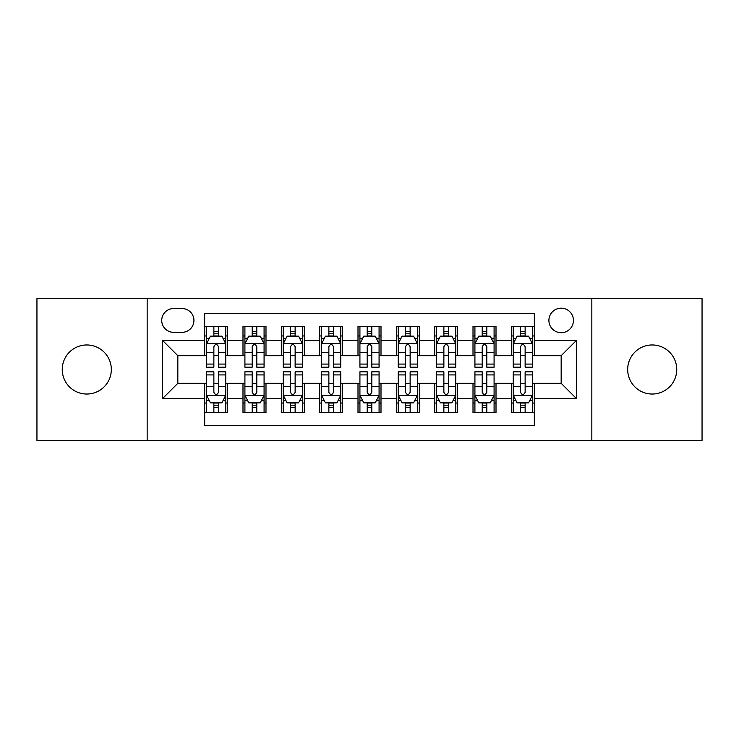<?xml version="1.0" encoding="UTF-8"?>
<svg xmlns="http://www.w3.org/2000/svg" width="739" height="739" viewBox="0 0 739 739"><rect width="100%" height="100%" fill="white"/><g stroke="black" fill="none" stroke-linecap="round" stroke-linejoin="round"><path stroke-width="1.11" d="M652.214 344.965A24.535 24.535 0 0 0 627.679 369.5A24.535 24.535 0 0 0 652.214 394.035A24.535 24.535 0 0 0 676.748 369.5A24.535 24.535 0 0 0 652.214 344.965M86.786 344.965A24.535 24.535 0 0 0 62.252 369.5A24.535 24.535 0 0 0 86.786 394.035A24.535 24.535 0 0 0 111.321 369.5A24.535 24.535 0 0 0 86.786 344.965M561.169 308.163A12.267 12.267 0 0 0 548.901 320.43A12.267 12.267 0 0 0 561.169 332.698A12.267 12.267 0 0 0 573.436 320.43A12.267 12.267 0 0 0 561.169 308.163M591.837 440.416L702.05 440.416L702.05 298.584L591.837 298.584L591.837 440.416L147.163 440.416L147.163 298.584L36.95 298.584L36.95 440.416L147.163 440.416M534.334 326.37L511.333 326.37L511.333 340.365L496.008 340.365L496.008 355.699L511.333 355.699L511.333 340.365M496.008 340.365L496.008 326.37L473.006 326.37L473.006 340.365L457.672 340.365L457.672 355.699L473.006 355.699L473.006 340.365M457.672 340.365L457.672 326.37L434.671 326.37L434.671 340.365L419.336 340.365L419.336 355.699L434.671 355.699L434.671 340.365M419.336 340.365L419.336 326.37L396.335 326.37L396.335 340.365L381.001 340.365L381.001 355.699L396.335 355.699L396.335 340.365M381.001 340.365L381.001 326.37L357.999 326.37L357.999 340.365L342.665 340.365L342.665 355.699L357.999 355.699L357.999 340.365M342.665 340.365L342.665 326.37L319.664 326.37L319.664 340.365L304.329 340.365L304.329 355.699L319.664 355.699L319.664 340.365M304.329 340.365L304.329 326.37L281.328 326.37L281.328 340.365L265.994 340.365L265.994 355.699L281.328 355.699L281.328 340.365M265.994 340.365L265.994 326.37L242.992 326.37L242.992 355.699L227.667 355.699L227.667 326.37L204.666 326.37M204.666 412.63L227.667 412.63L227.667 383.301L242.992 383.301L242.992 412.63L265.994 412.63L265.994 383.301L281.328 383.301L281.328 398.635L265.994 398.635M281.328 398.635L281.328 412.63L304.329 412.63L304.329 383.301L319.664 383.301L319.664 398.635L304.329 398.635M319.664 398.635L319.664 412.63L342.665 412.63L342.665 383.301L357.999 383.301L357.999 398.635L342.665 398.635M357.999 398.635L357.999 412.63L381.001 412.63L381.001 383.301L396.335 383.301L396.335 398.635L381.001 398.635M396.335 398.635L396.335 412.63L419.336 412.63L419.336 383.301L434.671 383.301L434.671 398.635L419.336 398.635M434.671 398.635L434.671 412.63L457.672 412.63L457.672 383.301L473.006 383.301L473.006 398.635L457.672 398.635M473.006 398.635L473.006 412.63L496.008 412.63L496.008 383.301L511.333 383.301L511.333 398.635L496.008 398.635M173.61 332.319L182.043 332.319A11.879 11.879 0 0 0 193.932 320.43A11.879 11.879 0 0 0 182.043 308.551L173.61 308.551A11.879 11.879 0 0 0 161.73 320.43A11.879 11.879 0 0 0 173.61 332.319M591.837 298.584L147.163 298.584M534.334 340.365L534.334 313.53L204.666 313.53L204.666 355.699L177.831 355.699L177.831 383.301L204.666 383.301L204.666 425.47L534.334 425.47L534.334 383.301L561.169 383.301L561.169 355.699L534.334 355.699L534.334 340.365L576.503 340.365L576.503 398.635L534.334 398.635M204.666 398.635L162.497 398.635L162.497 340.365L204.666 340.365M511.333 398.635L511.333 412.63L534.334 412.63M204.666 335.959L206.578 335.959M213.867 335.959L218.467 335.959M225.746 335.959L227.667 335.959M204.666 355.32L206.578 355.32M213.867 355.32L218.467 355.32M225.746 355.32L227.667 355.32M204.666 383.68L206.578 383.68M213.867 383.68L218.467 383.68M225.746 383.68L227.667 383.68M204.666 403.041L206.578 403.041M213.867 403.041L218.467 403.041M225.746 403.041L227.667 403.041M242.992 355.32L244.914 355.32M252.193 355.32L256.793 355.32M264.082 355.32L265.994 355.32M242.992 335.959L244.914 335.959M252.193 335.959L256.793 335.959M264.082 335.959L265.994 335.959M242.992 383.68L244.914 383.68M252.193 383.68L256.793 383.68M264.082 383.68L265.994 383.68M242.992 403.041L244.914 403.041M252.193 403.041L256.793 403.041M264.082 403.041L265.994 403.041M281.328 383.68L283.249 383.68M290.529 383.68L295.129 383.68M302.417 383.68L304.329 383.68M281.328 403.041L283.249 403.041M290.529 403.041L295.129 403.041M302.417 403.041L304.329 403.041M281.328 335.959L283.249 335.959M290.529 335.959L295.129 335.959M302.417 335.959L304.329 335.959M281.328 355.32L283.249 355.32M290.529 355.32L295.129 355.32M302.417 355.32L304.329 355.32M319.664 383.68L321.585 383.68M328.864 383.68L333.465 383.68M340.753 383.68L342.665 383.68M319.664 403.041L321.585 403.041M328.864 403.041L333.465 403.041M340.753 403.041L342.665 403.041M319.664 335.959L321.585 335.959M328.864 335.959L333.465 335.959M340.753 335.959L342.665 335.959M319.664 355.32L321.585 355.32M328.864 355.32L333.465 355.32M340.753 355.32L342.665 355.32M357.999 383.68L359.921 383.68M367.2 383.68L371.8 383.68M379.079 383.68L381.001 383.68M357.999 403.041L359.921 403.041M367.2 403.041L371.8 403.041M379.079 403.041L381.001 403.041M357.999 335.959L359.921 335.959M367.2 335.959L371.8 335.959M379.079 335.959L381.001 335.959M357.999 355.32L359.921 355.32M367.2 355.32L371.8 355.32M379.079 355.32L381.001 355.32M396.335 383.68L398.247 383.68M405.535 383.68L410.136 383.68M417.415 383.68L419.336 383.68M396.335 403.041L398.247 403.041M405.535 403.041L410.136 403.041M417.415 403.041L419.336 403.041M396.335 335.959L398.247 335.959M405.535 335.959L410.136 335.959M417.415 335.959L419.336 335.959M396.335 355.32L398.247 355.32M405.535 355.32L410.136 355.32M417.415 355.32L419.336 355.32M434.671 383.68L436.583 383.68M443.871 383.68L448.471 383.68M455.751 383.68L457.672 383.68M434.671 403.041L436.583 403.041M443.871 403.041L448.471 403.041M455.751 403.041L457.672 403.041M434.671 335.959L436.583 335.959M443.871 335.959L448.471 335.959M455.751 335.959L457.672 335.959M434.671 355.32L436.583 355.32M443.871 355.32L448.471 355.32M455.751 355.32L457.672 355.32M473.006 383.68L474.918 383.68M482.207 383.68L486.807 383.68M494.086 383.68L496.008 383.68M473.006 403.041L474.918 403.041M482.207 403.041L486.807 403.041M494.086 403.041L496.008 403.041M473.006 335.959L474.918 335.959M482.207 335.959L486.807 335.959M494.086 335.959L496.008 335.959M473.006 355.32L474.918 355.32M482.207 355.32L486.807 355.32M494.086 355.32L496.008 355.32M511.333 383.68L513.254 383.68M520.533 383.68L525.133 383.68M532.422 383.68L534.334 383.68M511.333 403.041L513.254 403.041M520.533 403.041L525.133 403.041M532.422 403.041L534.334 403.041M511.333 335.959L513.254 335.959M520.533 335.959L525.133 335.959M532.422 335.959L534.334 335.959M511.333 355.32L513.254 355.32M520.533 355.32L525.133 355.32M532.422 355.32L534.334 355.32M177.831 355.699L162.497 340.365M177.831 383.301L162.497 398.635M576.503 340.365L561.169 355.699M576.503 398.635L561.169 383.301M218.467 331.358L213.867 331.358M225.746 364.078L218.467 364.078L218.467 367.2L225.746 367.2L225.746 343.82L221.912 336.153L210.412 336.153L206.578 343.82L206.578 367.2L213.867 367.2L213.867 364.078L206.578 364.078M206.578 343.82L206.578 326.37M225.746 343.82L225.746 326.37M213.867 336.153L213.867 326.37M218.467 326.37L218.467 336.153M218.467 364.078L218.467 346.693C216.933 343.737 215.4 343.737 213.867 346.693L213.867 364.078M213.867 407.642L218.467 407.642M206.578 374.922L213.867 374.922L213.867 371.8L206.578 371.8L206.578 395.18L210.412 402.847L221.912 402.847L225.746 395.18L225.746 371.8L218.467 371.8L218.467 374.922L225.746 374.922M225.746 395.18L225.746 412.63M206.578 395.18L206.578 412.63M218.467 402.847L218.467 412.63M213.867 412.63L213.867 402.847M213.867 374.922L213.867 392.307C215.391 395.263 216.924 395.263 218.467 392.307L218.467 374.922M256.793 331.358L252.193 331.358M264.082 364.078L256.793 364.078L256.793 367.2L264.082 367.2L264.082 343.82L260.248 336.153L248.747 336.153L244.914 343.82L244.914 367.2L252.193 367.2L252.193 364.078L244.914 364.078M244.914 343.82L244.914 326.37M264.082 343.82L264.082 326.37M252.193 336.153L252.193 326.37M256.793 326.37L256.793 336.153M256.793 364.078L256.793 346.693C255.269 343.737 253.736 343.737 252.193 346.693L252.193 364.078M295.129 331.358L290.529 331.358M302.417 364.078L295.129 364.078L295.129 367.2L302.417 367.2L302.417 343.82L298.584 336.153L287.083 336.153L283.249 343.82L283.249 367.2L290.529 367.2L290.529 364.078L283.249 364.078M283.249 343.82L283.249 326.37M302.417 343.82L302.417 326.37M290.529 336.153L290.529 326.37M295.129 326.37L295.129 336.153M295.129 364.078L295.129 346.693C293.605 343.737 292.071 343.737 290.529 346.693L290.529 364.078M333.465 331.358L328.864 331.358M340.753 364.078L333.465 364.078L333.465 367.2L340.753 367.2L340.753 343.82L336.919 336.153L325.419 336.153L321.585 343.82L321.585 367.2L328.864 367.2L328.864 364.078L321.585 364.078M321.585 343.82L321.585 326.37M340.753 343.82L340.753 326.37M328.864 336.153L328.864 326.37M333.465 326.37L333.465 336.153M333.465 364.078L333.465 346.693C331.931 343.737 330.398 343.737 328.864 346.693L328.864 364.078M371.8 331.358L367.2 331.358M379.079 364.078L371.8 364.078L371.8 367.2L379.079 367.2L379.079 343.82L375.246 336.153L363.754 336.153L359.921 343.82L359.921 367.2L367.2 367.2L367.2 364.078L359.921 364.078M359.921 343.82L359.921 326.37M379.079 343.82L379.079 326.37M367.2 336.153L367.2 326.37M371.8 326.37L371.8 336.153M371.8 364.078L371.8 346.693C370.267 343.737 368.733 343.737 367.2 346.693L367.2 364.078M252.193 407.642L256.793 407.642M244.914 374.922L252.193 374.922L252.193 371.8L244.914 371.8L244.914 395.18L248.747 402.847L260.248 402.847L264.082 395.18L264.082 371.8L256.793 371.8L256.793 374.922L264.082 374.922M264.082 395.18L264.082 412.63M244.914 395.18L244.914 412.63M256.793 402.847L256.793 412.63M252.193 412.63L252.193 402.847M252.193 374.922L252.193 392.307C253.726 395.263 255.26 395.263 256.793 392.307L256.793 374.922M290.529 407.642L295.129 407.642M283.249 374.922L290.529 374.922L290.529 371.8L283.249 371.8L283.249 395.18L287.083 402.847L298.584 402.847L302.417 395.18L302.417 371.8L295.129 371.8L295.129 374.922L302.417 374.922M302.417 395.18L302.417 412.63M283.249 395.18L283.249 412.63M295.129 402.847L295.129 412.63M290.529 412.63L290.529 402.847M290.529 374.922L290.529 392.307C292.062 395.263 293.595 395.263 295.129 392.307L295.129 374.922M328.864 407.642L333.465 407.642M321.585 374.922L328.864 374.922L328.864 371.8L321.585 371.8L321.585 395.18L325.419 402.847L336.919 402.847L340.753 395.18L340.753 371.8L333.465 371.8L333.465 374.922L340.753 374.922M340.753 395.18L340.753 412.63M321.585 395.18L321.585 412.63M333.465 402.847L333.465 412.63M328.864 412.63L328.864 402.847M328.864 374.922L328.864 392.307C330.398 395.263 331.931 395.263 333.465 392.307L333.465 374.922M367.2 407.642L371.8 407.642M359.921 374.922L367.2 374.922L367.2 371.8L359.921 371.8L359.921 395.18L363.754 402.847L375.246 402.847L379.079 395.18L379.079 371.8L371.8 371.8L371.8 374.922L379.079 374.922M379.079 395.18L379.079 412.63M359.921 395.18L359.921 412.63M371.8 402.847L371.8 412.63M367.2 412.63L367.2 402.847M367.2 374.922L367.2 392.307C368.733 395.263 370.267 395.263 371.8 392.307L371.8 374.922M410.136 331.358L405.535 331.358M417.415 364.078L410.136 364.078L410.136 367.2L417.415 367.2L417.415 343.82L413.581 336.153L402.081 336.153L398.247 343.82L398.247 367.2L405.535 367.2L405.535 364.078L398.247 364.078M398.247 343.82L398.247 326.37M417.415 343.82L417.415 326.37M405.535 336.153L405.535 326.37M410.136 326.37L410.136 336.153M410.136 364.078L410.136 346.693C408.602 343.737 407.069 343.737 405.535 346.693L405.535 364.078M405.535 407.642L410.136 407.642M398.247 374.922L405.535 374.922L405.535 371.8L398.247 371.8L398.247 395.18L402.081 402.847L413.581 402.847L417.415 395.18L417.415 371.8L410.136 371.8L410.136 374.922L417.415 374.922M417.415 395.18L417.415 412.63M398.247 395.18L398.247 412.63M410.136 402.847L410.136 412.63M405.535 412.63L405.535 402.847M405.535 374.922L405.535 392.307C407.069 395.263 408.602 395.263 410.136 392.307L410.136 374.922M448.471 331.358L443.871 331.358M455.751 364.078L448.471 364.078L448.471 367.2L455.751 367.2L455.751 343.82L451.917 336.153L440.416 336.153L436.583 343.82L436.583 367.2L443.871 367.2L443.871 364.078L436.583 364.078M436.583 343.82L436.583 326.37M455.751 343.82L455.751 326.37M443.871 336.153L443.871 326.37M448.471 326.37L448.471 336.153M448.471 364.078L448.471 346.693C446.938 343.737 445.405 343.737 443.871 346.693L443.871 364.078M443.871 407.642L448.471 407.642M436.583 374.922L443.871 374.922L443.871 371.8L436.583 371.8L436.583 395.18L440.416 402.847L451.917 402.847L455.751 395.18L455.751 371.8L448.471 371.8L448.471 374.922L455.751 374.922M455.751 395.18L455.751 412.63M436.583 395.18L436.583 412.63M448.471 402.847L448.471 412.63M443.871 412.63L443.871 402.847M443.871 374.922L443.871 392.307C445.395 395.263 446.929 395.263 448.471 392.307L448.471 374.922M486.807 331.358L482.207 331.358M494.086 364.078L486.807 364.078L486.807 367.2L494.086 367.2L494.086 343.82L490.253 336.153L478.752 336.153L474.918 343.82L474.918 367.2L482.207 367.2L482.207 364.078L474.918 364.078M474.918 343.82L474.918 326.37M494.086 343.82L494.086 326.37M482.207 336.153L482.207 326.37M486.807 326.37L486.807 336.153M486.807 364.078L486.807 346.693C485.274 343.737 483.74 343.737 482.207 346.693L482.207 364.078M482.207 407.642L486.807 407.642M474.918 374.922L482.207 374.922L482.207 371.8L474.918 371.8L474.918 395.18L478.752 402.847L490.253 402.847L494.086 395.18L494.086 371.8L486.807 371.8L486.807 374.922L494.086 374.922M494.086 395.18L494.086 412.63M474.918 395.18L474.918 412.63M486.807 402.847L486.807 412.63M482.207 412.63L482.207 402.847M482.207 374.922L482.207 392.307C483.731 395.263 485.264 395.263 486.807 392.307L486.807 374.922M525.133 331.358L520.533 331.358M532.422 364.078L525.133 364.078L525.133 367.2L532.422 367.2L532.422 343.82L528.588 336.153L517.088 336.153L513.254 343.82L513.254 367.2L520.533 367.2L520.533 364.078L513.254 364.078M513.254 343.82L513.254 326.37M532.422 343.82L532.422 326.37M520.533 336.153L520.533 326.37M525.133 326.37L525.133 336.153M525.133 364.078L525.133 346.693C523.609 343.737 522.076 343.737 520.533 346.693L520.533 364.078M520.533 407.642L525.133 407.642M513.254 374.922L520.533 374.922L520.533 371.8L513.254 371.8L513.254 395.18L517.088 402.847L528.588 402.847L532.422 395.18L532.422 371.8L525.133 371.8L525.133 374.922L532.422 374.922M532.422 395.18L532.422 412.63M513.254 395.18L513.254 412.63M525.133 402.847L525.133 412.63M520.533 412.63L520.533 402.847M520.533 374.922L520.533 392.307C522.067 395.263 523.6 395.263 525.133 392.307L525.133 374.922M242.992 398.635L227.667 398.635M242.992 340.365L227.667 340.365M225.654 343.626L206.671 343.626M206.578 338.259L209.359 338.259M222.966 338.259L225.746 338.259M213.867 352.697L206.578 352.697M225.746 352.697L218.467 352.697M218.467 333.797L213.867 333.797M206.671 395.374L225.654 395.374M225.746 400.741L222.966 400.741M209.359 400.741L206.578 400.741M218.467 386.303L225.746 386.303M206.578 386.303L213.867 386.303M213.867 405.203L218.467 405.203M263.989 343.626L245.006 343.626M244.914 338.259L247.694 338.259M261.301 338.259L264.082 338.259M252.193 352.697L244.914 352.697M264.082 352.697L256.793 352.697M256.793 333.797L252.193 333.797M302.316 343.626L283.342 343.626M283.249 338.259L286.03 338.259M299.637 338.259L302.417 338.259M290.529 352.697L283.249 352.697M302.417 352.697L295.129 352.697M295.129 333.797L290.529 333.797M340.651 343.626L321.677 343.626M321.585 338.259L324.356 338.259M337.972 338.259L340.753 338.259M328.864 352.697L321.585 352.697M340.753 352.697L333.465 352.697M333.465 333.797L328.864 333.797M378.987 343.626L360.013 343.626M359.921 338.259L362.692 338.259M376.308 338.259L379.079 338.259M367.2 352.697L359.921 352.697M379.079 352.697L371.8 352.697M371.8 333.797L367.2 333.797M245.006 395.374L263.989 395.374M264.082 400.741L261.301 400.741M247.694 400.741L244.914 400.741M256.793 386.303L264.082 386.303M244.914 386.303L252.193 386.303M252.193 405.203L256.793 405.203M283.342 395.374L302.316 395.374M302.417 400.741L299.637 400.741M286.03 400.741L283.249 400.741M295.129 386.303L302.417 386.303M283.249 386.303L290.529 386.303M290.529 405.203L295.129 405.203M321.677 395.374L340.651 395.374M340.753 400.741L337.972 400.741M324.356 400.741L321.585 400.741M333.465 386.303L340.753 386.303M321.585 386.303L328.864 386.303M328.864 405.203L333.465 405.203M360.013 395.374L378.987 395.374M379.079 400.741L376.308 400.741M362.692 400.741L359.921 400.741M371.8 386.303L379.079 386.303M359.921 386.303L367.2 386.303M367.2 405.203L371.8 405.203M417.323 343.626L398.349 343.626M398.247 338.259L401.028 338.259M414.644 338.259L417.415 338.259M405.535 352.697L398.247 352.697M417.415 352.697L410.136 352.697M410.136 333.797L405.535 333.797M398.349 395.374L417.323 395.374M417.415 400.741L414.644 400.741M401.028 400.741L398.247 400.741M410.136 386.303L417.415 386.303M398.247 386.303L405.535 386.303M405.535 405.203L410.136 405.203M455.658 343.626L436.684 343.626M436.583 338.259L439.363 338.259M452.97 338.259L455.751 338.259M443.871 352.697L436.583 352.697M455.751 352.697L448.471 352.697M448.471 333.797L443.871 333.797M436.684 395.374L455.658 395.374M455.751 400.741L452.97 400.741M439.363 400.741L436.583 400.741M448.471 386.303L455.751 386.303M436.583 386.303L443.871 386.303M443.871 405.203L448.471 405.203M493.994 343.626L475.011 343.626M474.918 338.259L477.699 338.259M491.306 338.259L494.086 338.259M482.207 352.697L474.918 352.697M494.086 352.697L486.807 352.697M486.807 333.797L482.207 333.797M475.011 395.374L493.994 395.374M494.086 400.741L491.306 400.741M477.699 400.741L474.918 400.741M486.807 386.303L494.086 386.303M474.918 386.303L482.207 386.303M482.207 405.203L486.807 405.203M532.329 343.626L513.346 343.626M513.254 338.259L516.034 338.259M529.641 338.259L532.422 338.259M520.533 352.697L513.254 352.697M532.422 352.697L525.133 352.697M525.133 333.797L520.533 333.797M513.346 395.374L532.329 395.374M532.422 400.741L529.641 400.741M516.034 400.741L513.254 400.741M525.133 386.303L532.422 386.303M513.254 386.303L520.533 386.303M520.533 405.203L525.133 405.203"/></g></svg>
